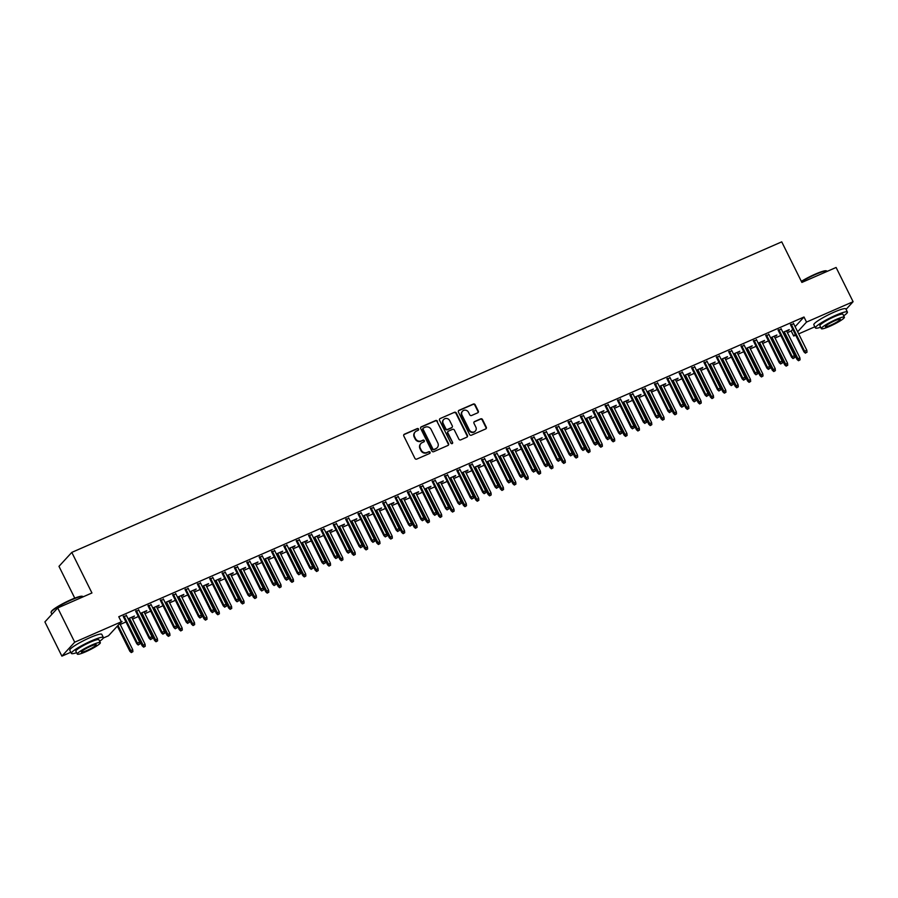<?xml version="1.0" encoding="UTF-8"?>
<svg xmlns="http://www.w3.org/2000/svg" width="898" height="898" viewBox="0 0 898 898"><rect width="100%" height="100%" fill="white"/><g stroke="black" fill="none" stroke-linecap="round" stroke-linejoin="round"><path stroke-width="1.35" d="M418.558 429.064A0.977 0.92 42.6 0 0 417.278 428.571L404.392 434.205A1.403 1.313 42.6 0 0 403.797 435.979L414.921 458.384A1.403 1.313 42.6 0 0 416.751 459.103L429.637 453.468A0.977 0.92 42.6 0 0 430.052 452.222A0.977 0.92 42.6 0 0 428.773 451.716L427.111 452.446A4.49 4.187 42.6 0 1 421.252 450.167L420.32 448.293A4.49 4.187 42.6 0 1 422.228 442.613L423.89 441.883A0.977 0.92 42.6 0 0 424.305 440.649A0.977 0.92 42.6 0 0 423.025 440.143L421.364 440.873A4.49 4.187 42.6 0 1 415.505 438.583L414.573 436.72A4.49 4.187 42.6 0 1 416.481 431.04L418.142 430.31A0.977 0.92 42.6 0 0 418.558 429.064M418.232 430.265A0.977 0.92 42.6 0 0 416.93 428.941L404.044 434.576A1.403 1.313 42.6 0 0 403.831 434.711M429.727 453.423A0.977 0.92 42.6 0 0 428.425 452.098L427.111 452.446M423.979 441.838A0.977 0.92 42.6 0 0 422.677 440.525L421.364 440.873M477.691 412.822A1.403 1.313 42.6 0 0 478.286 411.048L475.165 404.762A1.403 1.313 42.6 0 0 473.336 404.044L459.024 410.307A1.403 1.313 42.6 0 0 458.429 412.081L469.553 434.486A1.403 1.313 42.6 0 0 471.383 435.204L485.695 428.941A1.403 1.313 42.6 0 0 486.289 427.167L482.529 419.579A1.403 1.313 42.6 0 0 480.688 418.861L474.571 421.544A1.403 1.313 42.6 0 0 473.976 423.317L475.839 427.078A3.749 3.502 42.6 0 1 475.368 431.04A3.749 3.502 42.6 0 1 469.351 429.918L462.032 415.168A3.749 3.502 42.6 0 1 462.515 411.205A3.749 3.502 42.6 0 1 468.52 412.328L469.744 414.786A1.403 1.313 42.6 0 0 471.573 415.505L477.691 412.822M795.123 326.681L804.002 317.005L118.772 616.735L121.297 621.809L122.061 621.45L121.039 622.09M804.002 317.005L806.516 322.079L853.1 301.706L846.073 309.361M70.796 652.251L61.895 656.146L44.9 621.91L57.719 607.946L91.944 592.972L71.795 552.393L781.731 241.854L801.88 282.432L836.105 267.469L853.1 301.706M57.719 607.946L74.714 642.182L121.297 621.809L108.478 635.773L103.304 638.029M437.449 421.263A1.403 1.313 42.6 0 0 435.62 420.545L421.308 426.808A1.403 1.313 42.6 0 0 420.713 428.582L431.837 450.987A1.403 1.313 42.6 0 0 433.667 451.705L447.979 445.442A1.403 1.313 42.6 0 0 448.573 443.668L437.113 421.633A1.403 1.313 42.6 0 0 435.272 420.926L420.971 427.179A1.403 1.313 42.6 0 0 420.747 427.302M440.166 418.558L454.478 412.294A1.403 1.313 42.6 0 1 456.307 413.013L467.431 435.418A1.403 1.313 42.6 0 1 466.837 437.191L460.719 439.874A1.403 1.313 42.6 0 1 458.889 439.156L454.377 430.075A1.403 1.313 42.6 0 0 452.547 429.356L448.484 431.13A1.403 1.313 42.6 0 0 447.889 432.903L452.581 442.366A0.977 0.92 42.6 0 1 452.457 443.399A0.977 0.92 42.6 0 1 450.886 443.107L439.571 420.331A1.403 1.313 42.6 0 1 440.166 418.558L454.478 412.294M71.795 552.393L58.976 566.346L74.758 598.135M781.305 329.139L778.297 330.464M770.787 338.254L771.36 338.007M774.379 336.683L775.793 335.504M770.563 337.794L776.893 335.021L776.029 335.964M756.599 339.949L753.579 341.262M746.081 349.064L746.653 348.817M749.662 347.492L751.087 346.314M745.845 348.604L752.187 345.831L751.323 346.774M731.881 350.759L728.873 352.072M721.375 359.874L721.947 359.627M724.955 358.302L726.381 357.123M721.139 359.413L727.47 356.641L726.605 357.584M707.175 361.568L704.155 362.882M696.657 370.683L697.23 370.436M700.249 369.112L701.664 367.922M696.433 370.223L702.764 367.45L701.899 368.393M682.458 372.378L679.449 373.691M671.951 381.493L672.523 381.235M675.532 379.921L676.957 378.731M671.715 381.021L678.057 378.26L677.182 379.203M657.751 383.188L654.743 384.501M647.234 392.303L647.806 392.044M650.826 390.731L652.24 389.541M647.009 391.831L653.34 389.07L652.476 390.013M633.045 393.998L630.026 395.311M622.527 403.112L623.1 402.854M626.108 401.541L627.534 400.351M622.303 402.641L628.634 399.868L627.769 400.822M608.328 404.807L605.319 406.121M597.821 413.922L598.394 413.664M601.402 412.35L602.827 411.161M597.585 413.45L603.916 410.678L603.052 411.621M583.621 415.606L580.602 416.93M573.104 424.72L573.676 424.473M576.696 423.16L578.11 421.97M572.879 424.26L579.21 421.488L578.346 422.43M558.904 426.415L555.896 427.74M548.397 435.53L548.97 435.283M551.978 433.97L553.404 432.78M548.162 435.07L554.504 432.297L553.628 433.24M534.198 437.225L531.189 438.55M523.68 446.34L524.252 446.093M527.272 444.779L528.697 443.59M523.455 445.879L529.786 443.107L528.922 444.05M509.492 448.035L506.472 449.359M498.974 457.149L499.546 456.902M502.554 455.589L503.98 454.399M498.749 456.689L505.08 453.917L504.216 454.859M484.774 458.844L481.766 460.169M474.267 467.959L474.84 467.712M477.848 466.388L479.274 465.209M474.032 467.499L480.363 464.726L479.498 465.669M460.068 469.654L457.048 470.967M449.55 478.769L450.123 478.522M453.142 477.197L454.556 476.019M449.326 478.308L455.656 475.536L454.792 476.479M435.35 480.464L432.342 481.777M424.844 489.578L425.416 489.331M428.425 488.007L429.85 486.828M424.608 489.118L430.95 486.346L430.075 487.288M410.644 491.273L407.636 492.587M400.126 500.388L400.699 500.141M403.718 498.817L405.144 497.638M399.902 499.928L406.233 497.155L405.368 498.098M385.938 502.083L382.918 503.396M375.42 511.198L375.993 510.951M379.012 509.626L380.426 508.436M375.196 510.738L381.527 507.965L380.662 508.908M361.221 512.893L358.212 514.206M350.714 522.007L351.286 521.749M354.295 520.436L355.72 519.246M350.478 521.536L356.809 518.775L355.945 519.717M336.514 523.702L333.495 525.016M325.996 532.817L326.569 532.559M329.588 531.246L331.003 530.056M325.772 532.346L332.103 529.584L331.239 530.527M311.808 534.512L308.789 535.825M301.29 543.627L301.863 543.369M304.871 542.055L306.297 540.865M301.055 543.155L307.397 540.383L306.521 541.337M287.091 545.322L284.082 546.635M276.584 554.436L277.145 554.178M280.165 552.865L281.59 551.675M276.348 553.965L282.679 551.192L281.815 552.135M262.384 556.12L259.365 557.445M251.867 565.235L252.439 564.988M255.459 563.675L256.873 562.485M251.642 564.775L257.973 562.002L257.109 562.945M237.667 566.93L234.659 568.254M227.16 576.045L227.733 575.798M230.741 574.484L232.167 573.294M226.925 575.584L233.256 572.812L232.391 573.755M212.961 577.74L209.952 579.064M202.443 586.854L203.015 586.607M206.035 585.294L207.449 584.104M202.218 586.394L208.549 583.621L207.685 584.564M188.254 588.549L185.235 589.874M177.737 597.664L178.309 597.417M181.317 596.092L182.743 594.914M177.501 597.204L183.843 594.431L182.979 595.374M163.537 599.359L160.529 600.683M153.03 608.474L153.603 608.227M156.611 606.902L158.037 605.723M152.795 608.013L159.126 605.241L158.261 606.184M138.831 610.169L135.811 611.482M128.313 619.283L128.885 619.036M131.905 617.712L133.319 616.533M128.088 618.823L134.419 616.05L133.555 616.993M787.4 332.63L791.183 330.969L792.743 329.274M120.209 624.469L125.967 621.944M128.986 620.63L129.559 620.383M132.567 619.059L138.326 616.544M141.334 615.22L141.906 614.973M144.926 613.66L150.684 611.134M153.693 609.821L154.265 609.574M157.273 608.249L163.032 605.735M166.051 604.41L166.624 604.163M169.632 602.85L175.391 600.324M178.399 599.011L178.971 598.764M181.991 597.439L187.749 594.925M190.758 593.612L191.33 593.354M194.35 592.04L200.097 589.526M203.116 588.201L203.689 587.954M206.697 586.63L212.456 584.115M215.475 582.802L216.036 582.544M219.056 581.231L224.814 578.716M227.823 577.392L228.395 577.145M231.415 575.82L237.162 573.306M240.181 571.992L240.754 571.734M243.762 570.421L249.521 567.906M252.54 566.582L253.113 566.335M256.121 565.022L261.879 562.496M264.888 561.183L265.46 560.924M268.48 559.611L274.238 557.097M277.246 555.772L277.819 555.525M280.827 554.212L286.585 551.686M289.605 550.373L290.177 550.126M293.186 548.801L298.944 546.287M301.952 544.963L302.525 544.716M305.545 543.402L311.303 540.877M314.311 539.563L314.884 539.316M317.903 537.992L323.65 535.477M326.67 534.153L327.242 533.906M330.251 532.593L336.009 530.067M339.017 528.754L339.59 528.507M342.609 527.182L348.368 524.668M351.376 523.354L351.949 523.096M354.968 521.783L360.715 519.269M363.735 517.944L364.307 517.697M367.316 516.372L373.074 513.858M376.094 512.545L376.666 512.287M379.674 510.973L385.433 508.459M388.441 507.134L389.014 506.887M392.033 505.563L397.792 503.048M400.8 501.735L401.372 501.477M404.381 500.164L410.139 497.649M413.159 496.325L413.731 496.078M416.739 494.764L422.498 492.239M425.506 490.925L426.079 490.678M429.098 489.354L434.856 486.839M437.865 485.515L438.437 485.268M441.446 483.955L447.204 481.429M450.224 480.116L450.796 479.869M453.804 478.544L459.563 476.03M462.571 474.705L463.144 474.458M466.163 473.145L471.921 470.619M474.93 469.306L475.502 469.059M478.522 467.735L484.269 465.22M487.288 463.907L487.861 463.649M490.869 462.335L496.628 459.81M499.647 458.496L500.22 458.249M503.228 456.925L508.986 454.41M511.995 453.097L512.567 452.839M515.587 451.526L521.334 449.011M524.353 447.687L524.926 447.44M527.934 446.115L533.693 443.601M536.712 442.287L537.285 442.029M540.293 440.716L546.051 438.202M549.06 436.877L549.632 436.63M552.652 435.306L558.41 432.791M561.418 431.478L561.991 431.22M564.999 429.906L570.758 427.392M573.777 426.067L574.35 425.82M577.358 424.507L583.116 421.981M586.125 420.668L586.697 420.421M589.717 419.097L595.475 416.582M598.483 415.258L599.056 415.011M602.075 413.697L607.823 411.172M610.842 409.858L611.415 409.611M614.423 408.287L620.181 405.773M623.201 404.448L623.762 404.201M626.782 402.888L632.54 400.362M635.548 399.049L636.121 398.802M639.14 397.477L644.887 394.963M647.907 393.65L648.479 393.391M651.488 392.078L657.246 389.552M660.266 388.239L660.838 387.992M663.846 386.668L669.605 384.153M672.613 382.84L673.186 382.582M676.205 381.268L681.964 378.754M684.972 377.429L685.544 377.182M688.553 375.858L694.311 373.344M697.331 372.03L697.903 371.772M700.911 370.459L706.67 367.944M709.678 366.62L710.251 366.373M713.27 365.059L719.029 362.534M722.037 361.221L722.609 360.962M725.618 359.649L731.376 357.135M734.396 355.81L734.968 355.563M737.976 354.25L743.735 351.724M746.743 350.411L747.316 350.164M750.335 348.839L756.094 346.325M759.102 345L759.674 344.753M762.694 343.44L768.441 340.914M771.461 339.601L772.033 339.354M775.041 338.03L780.8 335.515M783.819 334.191L784.392 333.944M120.467 622.718L121.196 622.393M126.472 615.568L123.464 616.892M140.672 613.884L141.244 613.626M144.252 612.313L145.678 611.123M140.436 613.413L146.778 610.64L145.903 611.583M151.178 604.769L148.17 606.083M165.378 603.074L165.95 602.816M168.97 601.503L170.384 600.313M165.153 602.603L171.484 599.842L170.62 600.784M175.896 593.96L172.876 595.273M190.095 592.265L190.668 592.006M193.676 590.693L195.102 589.503M189.86 591.793L196.191 589.032L195.326 589.975M200.602 583.15L197.594 584.463M214.802 581.455L215.374 581.208M218.382 579.884L219.808 578.694M214.577 580.984L220.908 578.222L220.044 579.165M225.319 572.34L222.3 573.654M239.508 570.645L240.08 570.398M243.1 569.074L244.514 567.884M239.283 570.185L245.614 567.413L244.75 568.355M250.026 561.531L247.017 562.844M264.225 559.836L264.798 559.589M267.806 558.264L269.232 557.086M263.99 559.375L270.332 556.603L269.456 557.546M274.732 550.721L271.724 552.034M288.931 549.026L289.504 548.779M292.524 547.454L293.938 546.276M288.707 548.566L295.038 545.793L294.174 546.736M299.449 539.911L296.43 541.225M313.649 538.216L314.221 537.969M317.23 536.645L318.655 535.466M313.413 537.756L319.744 534.984L318.88 535.926M324.156 529.102L321.147 530.426M338.355 527.407L338.928 527.16M341.936 525.835L343.362 524.657M338.119 526.946L344.462 524.174L343.597 525.117M348.873 518.292L345.853 519.616M363.061 516.597L363.634 516.35M366.653 515.037L368.068 513.847M362.837 516.137L369.168 513.364L368.303 514.307M373.579 507.482L370.571 508.807M387.779 505.787L388.351 505.54M391.36 504.227L392.785 503.037M387.543 505.327L393.885 502.554L393.01 503.497M398.285 496.673L395.277 497.997M412.485 494.978L413.058 494.731M416.077 493.417L417.491 492.227M412.261 494.517L418.591 491.745L417.727 492.688M423.003 485.863L419.983 487.187M437.203 484.179L437.775 483.921M440.783 482.608L442.209 481.418M436.967 483.708L443.298 480.935L442.433 481.878M447.709 475.064L444.701 476.378M461.909 473.369L462.481 473.111M465.49 471.798L466.915 470.608M461.673 472.898L468.015 470.125L467.151 471.08M472.427 464.255L469.407 465.568M486.615 462.56L487.187 462.302M490.207 460.988L491.621 459.798M486.39 462.088L492.721 459.327L491.857 460.27M497.133 453.445L494.125 454.758M511.332 451.75L511.905 451.492M514.913 450.179L516.339 448.989M511.097 451.279L517.428 448.517L516.563 449.46M521.839 442.635L518.831 443.949M536.039 440.94L536.611 440.694M539.631 439.369L541.045 438.179M535.814 440.48L542.145 437.708L541.281 438.651M546.556 431.826L543.537 433.139M560.756 430.131L561.329 429.884M564.337 428.559L565.762 427.381M560.52 429.671L566.851 426.898L565.987 427.841M571.263 421.016L568.254 422.329M585.462 419.321L586.035 419.074M589.043 417.75L590.469 416.571M585.227 418.861L591.569 416.088L590.704 417.031M595.98 410.206L592.961 411.52M610.169 408.511L610.741 408.264M613.761 406.94L615.175 405.761M609.944 408.051L616.275 405.279L615.411 406.222M620.686 399.397L617.667 400.71M634.886 397.702L635.458 397.455M638.467 396.13L639.892 394.952M634.65 397.242L640.981 394.469L640.117 395.412M645.393 388.587L642.384 389.912M659.592 386.892L660.165 386.645M663.184 385.332L664.599 384.142M659.368 386.432L665.699 383.659L664.834 384.602M670.11 377.777L667.091 379.102M684.31 376.082L684.871 375.835M687.89 374.522L689.316 373.332M684.074 375.622L690.405 372.85L689.541 373.793M694.816 366.968L691.808 368.292M709.016 365.273L709.588 365.026M712.597 363.712L714.022 362.523M708.78 364.812L715.122 362.04L714.247 362.983M719.534 356.158L716.514 357.483M733.722 354.463L734.295 354.216M737.314 352.903L738.728 351.713M733.498 354.003L739.829 351.23L738.964 352.173M744.24 345.348L741.22 346.673M758.44 343.665L759.012 343.406M762.02 342.093L763.446 340.903M758.204 343.193L764.535 340.421L763.67 341.363M768.946 334.55L765.938 335.863M783.146 332.855L783.718 332.597M786.738 331.283L788.152 330.094M782.921 332.383L789.252 329.622L788.388 330.565M793.664 323.74L790.644 325.054M795.673 335.179L793.709 336.043L795.258 334.348M797.637 331.755L806.516 322.079M814.834 326.805L798.692 333.865M61.895 656.146L74.714 642.182M791.183 330.969L793.709 336.043M414.977 432.185A4.49 4.187 42.6 0 0 414.225 437.101L414.573 436.72M421.016 441.255A4.49 4.187 42.6 0 1 415.157 438.965L414.225 437.101M420.724 443.758A4.49 4.187 42.6 0 0 419.972 448.674L420.32 448.293M426.763 452.828A4.49 4.187 42.6 0 1 420.904 450.538L419.972 448.674M448.203 445.318A1.403 1.313 42.6 0 0 448.225 444.039L437.113 421.633M423.508 427.964A0.977 0.92 42.6 0 0 423.093 429.21L432.858 448.877A0.977 0.92 42.6 0 0 434.138 449.37L435.9 448.607A4.49 4.187 42.6 0 0 437.797 442.927L431.13 429.48A4.49 4.187 42.6 0 0 425.27 427.19L423.508 427.964M423.081 428.391A0.977 0.92 42.6 0 0 422.745 429.581L423.093 429.21M437.045 447.844A4.49 4.187 42.6 0 1 435.552 448.978L433.79 449.752A0.977 0.92 42.6 0 1 432.51 449.247L422.745 429.581M467.061 437.068A1.403 1.313 42.6 0 0 467.083 435.799L455.971 413.383A1.403 1.313 42.6 0 0 454.13 412.676M447.911 431.635A1.403 1.313 42.6 0 0 447.541 433.285L452.581 442.366M452.255 443.567A0.977 0.92 42.6 0 0 452.233 442.748M449.696 420.634A3.749 3.502 42.6 0 0 443.679 419.523A3.749 3.502 42.6 0 0 443.208 423.474L445.79 428.672A1.403 1.313 42.6 0 0 447.619 429.39L451.683 427.616A1.403 1.313 42.6 0 0 452.278 425.832L449.696 420.634M443.522 419.714A3.749 3.502 42.6 0 0 442.86 423.856L443.208 423.474M451.896 427.482A1.403 1.313 42.6 0 1 451.335 427.987L447.271 429.772A1.403 1.313 42.6 0 1 445.442 429.053L442.86 423.856M462.347 411.407A3.749 3.502 42.6 0 0 461.684 415.538L462.032 415.168M475.188 431.22A3.749 3.502 42.6 0 1 469.014 430.299L461.684 415.538M485.919 428.817A1.403 1.313 42.6 0 0 485.953 427.549L482.181 419.95A1.403 1.313 42.6 0 0 480.351 419.243L474.223 421.914A1.403 1.313 42.6 0 0 473.998 422.038M477.916 412.698A1.403 1.313 42.6 0 0 477.949 411.43L474.829 405.133A1.403 1.313 42.6 0 0 472.988 404.426L458.687 410.678A1.403 1.313 42.6 0 0 458.463 410.813M131.31 652.565L132.893 651.645L131.31 652.565L129.862 651.286L132.702 649.636L119.737 623.504M131.658 652.184L117.986 625.423M129.862 651.286L117.357 626.097M132.702 649.636L132.893 651.645M123.228 616.432L136.788 643.743L137.405 643.058L124.014 616.084M138.584 644.641L139.819 644.102L138.584 644.641L137.405 643.058L139.639 642.081L126.248 615.108M136.788 643.743L138.236 645.022M139.819 644.102L139.639 642.081M143.669 647.166L145.252 646.246L143.669 647.166L142.21 645.875L145.061 644.225L131.669 617.252M144.017 646.785L129.447 618.228M142.21 645.875L128.661 618.565M145.061 644.225L145.252 646.246M156.016 641.756L157.599 640.835L156.016 641.756L154.568 640.476L157.419 638.826L144.028 611.852M156.364 641.385L141.805 612.818M154.568 640.476L141.008 613.166M157.419 638.826L157.599 640.835M135.587 611.022L149.147 638.332L149.764 637.659L136.373 610.674M150.943 639.241L152.177 638.702L150.943 639.241L149.764 637.659L151.987 636.682L138.595 609.708M149.147 638.332L150.595 639.612M152.177 638.702L151.987 636.682M147.946 605.622L161.494 632.933L162.123 632.248L148.731 605.274M163.29 633.831L164.536 633.292L163.29 633.831L162.123 632.248L164.345 631.283L150.954 604.298M161.494 632.933L162.953 634.212M164.536 633.292L164.345 631.283M51.096 612.189L51.298 611.628A17.432 2.38 -26.4 0 1 71.133 599.64A17.432 2.38 -26.4 0 1 82.234 596.272L82.796 596.452A17.87 2.436 153.6 0 0 71.425 599.909A17.87 2.436 153.6 0 0 51.096 612.189A17.87 2.436 153.6 0 0 51.096 612.571L51.927 614.243M99.644 641.251A17.87 2.436 153.6 0 0 103.371 637.513A17.87 2.436 153.6 0 0 91.697 640.745A17.87 2.436 153.6 0 0 71.369 653.407A17.87 2.436 153.6 0 0 76.599 652.7M103.371 637.513L101.8 634.347A17.87 2.436 153.6 0 0 90.126 637.569A17.87 2.436 153.6 0 0 69.797 650.231L71.369 653.407M77.295 654.092L75.847 651.173A12.864 1.751 -26.4 0 1 90.485 642.059A12.864 1.751 -26.4 0 1 98.892 639.735L100.34 642.654A12.864 1.751 153.6 0 0 91.933 644.977A12.864 1.751 153.6 0 0 77.295 654.092A12.864 1.751 153.6 0 0 85.703 651.768A12.864 1.751 153.6 0 0 100.34 642.654M90.821 646.19A8.295 1.134 153.6 0 0 81.392 652.06A8.295 1.134 153.6 0 0 86.803 650.567A8.295 1.134 153.6 0 0 96.243 644.685A8.295 1.134 153.6 0 0 90.821 646.19M801.342 281.355A17.432 2.38 -26.4 0 1 815.171 274.182A17.432 2.38 -26.4 0 1 826.272 270.814L826.834 271.005A17.87 2.436 153.6 0 0 815.463 274.451A17.87 2.436 153.6 0 0 801.499 281.669M843.682 315.804A17.87 2.436 153.6 0 0 847.409 312.066A17.87 2.436 153.6 0 0 835.735 315.288A17.87 2.436 153.6 0 0 815.406 327.95A17.87 2.436 153.6 0 0 820.637 327.242M847.409 312.066L845.837 308.89A17.87 2.436 153.6 0 0 834.163 312.122A17.87 2.436 153.6 0 0 813.835 324.784L815.406 327.95M821.333 328.646L819.885 325.727A12.864 1.751 -26.4 0 1 834.523 316.612A12.864 1.751 -26.4 0 1 842.93 314.289L844.378 317.207A12.864 1.751 153.6 0 0 835.971 319.531A12.864 1.751 153.6 0 0 821.333 328.646A12.864 1.751 153.6 0 0 829.741 326.322A12.864 1.751 153.6 0 0 844.378 317.207M834.859 320.732A8.295 1.134 153.6 0 0 825.43 326.614A8.295 1.134 153.6 0 0 830.841 325.11A8.295 1.134 153.6 0 0 840.281 319.239A8.295 1.134 153.6 0 0 834.859 320.732M168.375 636.356L169.958 635.436L168.375 636.356L166.927 635.077L169.767 633.416L156.375 606.442M168.723 635.975L154.153 607.418M166.927 635.077L153.367 607.755M169.767 633.416L169.958 635.436M180.734 630.946L182.316 630.026L180.734 630.946L179.274 629.666L182.126 628.016L168.734 601.043M181.082 630.576L166.512 602.008M179.274 629.666L165.726 602.356M182.126 628.016L182.316 630.026M160.293 600.212L173.853 627.522L174.481 626.849L161.09 599.864M175.649 628.432L176.884 627.893L175.649 628.432L174.481 626.849L176.704 625.872L163.313 598.899M173.853 627.522L175.301 628.802M176.884 627.893L176.704 625.872M172.652 594.813L186.212 622.123L186.829 621.438L173.437 594.465M188.008 623.021L189.242 622.482L188.008 623.021L186.829 621.438L189.051 620.473L175.66 593.488M186.212 622.123L187.66 623.403M189.242 622.482L189.051 620.473M193.081 625.547L194.664 624.626L193.081 625.547L191.633 624.267L194.484 622.606L181.093 595.632M193.429 625.165L178.87 596.609M191.633 624.267L178.073 596.957M194.484 622.606L194.664 624.626M185.01 589.402L198.559 616.713L199.188 616.039L185.796 589.066M200.366 617.622L201.601 617.083L200.366 617.622L199.188 616.039L201.41 615.063L188.019 588.089M198.559 616.713L200.018 618.004M201.601 617.083L201.41 615.063M205.44 620.136L207.023 619.227L205.44 620.136L203.992 618.857L206.843 617.207L193.452 590.233M205.788 619.766L191.218 591.198M203.992 618.857L190.432 591.546M206.843 617.207L207.023 619.227M197.358 584.003L210.918 611.314L211.546 610.629L198.155 583.655M212.714 612.212L213.948 611.673L212.714 612.212L211.546 610.629L213.769 609.663L200.377 582.679M210.918 611.314L212.366 612.593M213.948 611.673L213.769 609.663M217.799 614.737L219.381 613.817L217.799 614.737L216.351 613.457L219.191 611.807L205.799 584.822M218.147 614.355L203.577 585.799M216.351 613.457L202.791 586.147M219.191 611.807L219.381 613.817M209.717 578.593L223.276 605.903L223.894 605.23L210.502 578.256M225.072 606.812L226.307 606.273L225.072 606.812L223.894 605.23L226.116 604.253L212.725 577.279M223.276 605.903L224.725 607.194M226.307 606.273L226.116 604.253M230.157 609.327L231.729 608.417L230.157 609.327L228.698 608.047L231.549 606.397L218.158 579.423M230.494 608.956L215.935 580.389M228.698 608.047L215.15 580.737M231.549 606.397L231.729 608.417M222.075 573.193L235.624 600.504L236.253 599.819L222.861 572.845M237.431 601.413L238.666 600.863L237.431 601.413L236.253 599.819L238.475 598.854L225.084 571.869M235.624 600.504L237.083 601.783M238.666 600.863L238.475 598.854M242.505 603.927L244.088 603.007L242.505 603.927L241.057 602.648L243.908 600.998L230.517 574.013M242.853 603.546L228.294 574.989M241.057 602.648L227.497 575.337M243.908 600.998L244.088 603.007M234.423 567.783L247.983 595.093L248.611 594.42L235.22 567.446M249.779 596.003L251.013 595.464L249.779 596.003L248.611 594.42L250.834 593.443L237.442 566.47M247.983 595.093L249.431 596.384M251.013 595.464L250.834 593.443M254.864 598.517L256.446 597.608L254.864 598.517L253.416 597.237L256.256 595.587L242.864 568.614M255.212 598.147L240.642 569.59M253.416 597.237L239.856 569.927M256.256 595.587L256.446 597.608M246.782 562.384L260.341 589.694L260.959 589.021L247.567 562.036M262.137 590.603L263.372 590.053L262.137 590.603L260.959 589.021L263.193 588.044L249.801 561.07M260.341 589.694L261.789 590.974M263.372 590.053L263.193 588.044M267.222 593.118L268.805 592.197L267.222 593.118L265.763 591.838L268.614 590.188L255.223 563.203M267.57 592.736L253 564.18M265.763 591.838L252.215 564.528M268.614 590.188L268.805 592.197M259.14 556.985L272.7 584.295L273.318 583.61L259.926 556.637M274.496 585.193L275.731 584.654L274.496 585.193L273.318 583.61L275.54 582.634L262.149 555.66M272.7 584.295L274.148 585.575M275.731 584.654L275.54 582.634M279.57 587.719L281.153 586.798L279.57 587.719L278.122 586.428L280.973 584.778L267.582 557.804M279.918 587.337L265.359 558.781M278.122 586.428L264.562 559.117M280.973 584.778L281.153 586.798M271.488 551.574L285.048 578.884L285.676 578.211L272.285 551.226M286.844 579.794L288.078 579.255L286.844 579.794L285.676 578.211L287.899 577.234L274.507 550.261M285.048 578.884L286.507 580.164M288.078 579.255L287.899 577.234M291.929 582.308L293.511 581.388L291.929 582.308L290.481 581.028L293.32 579.378L279.929 552.393M292.277 581.926L277.707 553.37M290.481 581.028L276.921 553.718M293.32 579.378L293.511 581.388M283.847 546.175L297.406 573.485L298.035 572.801L284.632 545.827M299.202 574.383L300.437 573.844L299.202 574.383L298.035 572.801L300.258 571.824L286.866 544.85M297.406 573.485L298.854 574.765M300.437 573.844L300.258 571.824M304.287 576.909L305.87 575.988L304.287 576.909L302.828 575.618L305.679 573.968L292.288 546.994M304.635 576.527L290.065 547.971M302.828 575.618L289.279 548.308M305.679 573.968L305.87 575.988M296.205 540.764L309.765 568.075L310.382 567.401L296.991 540.416M311.561 568.984L312.796 568.445L311.561 568.984L310.382 567.401L312.605 566.425L299.214 539.451M309.765 568.075L311.213 569.354M312.796 568.445L312.605 566.425M316.635 571.498L318.218 570.578L316.635 571.498L315.187 570.219L318.038 568.569L304.647 541.595M316.983 571.128L302.424 542.56M315.187 570.219L301.627 542.908M318.038 568.569L318.218 570.578M308.564 535.365L322.113 562.676L322.741 561.991L309.35 535.017M323.909 563.574L325.155 563.035L323.909 563.574L322.741 561.991L324.964 561.026L311.572 534.041M322.113 562.676L323.572 563.955M325.155 563.035L324.964 561.026M328.994 566.099L330.576 565.179L328.994 566.099L327.546 564.82L330.397 563.158L317.005 536.185M329.341 565.718L314.771 537.161M327.546 564.82L313.986 537.509M330.397 563.158L330.576 565.179M320.912 529.955L334.471 557.265L335.1 556.592L321.709 529.607M336.267 558.174L337.502 557.636L336.267 558.174L335.1 556.592L337.322 555.615L323.931 528.641M334.471 557.265L335.919 558.545M337.502 557.636L337.322 555.615M341.352 560.689L342.935 559.78L341.352 560.689L339.904 559.409L342.744 557.759L329.353 530.785M341.7 560.318L327.13 531.751M339.904 559.409L326.344 532.099M342.744 557.759L342.935 559.78M333.27 524.555L346.83 551.866L347.447 551.181L334.056 524.207M348.626 552.764L349.861 552.225L348.626 552.764L347.447 551.181L349.67 550.216L336.279 523.231M346.83 551.866L348.278 553.146M349.861 552.225L349.67 550.216M353.711 555.29L355.282 554.369L353.711 555.29L352.252 554.01L355.103 552.349L341.711 525.375M354.048 554.908L339.489 526.351M352.252 554.01L338.692 526.699M355.103 552.349L355.282 554.369M345.629 519.145L359.178 546.455L359.806 545.782L346.415 518.808M360.985 547.365L362.22 546.826L360.985 547.365L359.806 545.782L362.029 544.805L348.637 517.832M359.178 546.455L360.637 547.746M362.22 546.826L362.029 544.805M366.058 549.879L367.641 548.97L366.058 549.879L364.61 548.599L367.462 546.949L354.07 519.976M366.406 549.509L351.836 520.941M364.61 548.599L351.051 521.289M367.462 546.949L367.641 548.97M357.976 513.746L371.536 541.056L372.165 540.371L358.773 513.398M373.332 541.954L374.567 541.415L373.332 541.954L372.165 540.371L374.387 539.406L360.996 512.421M371.536 541.056L372.984 542.336M374.567 541.415L374.387 539.406M378.417 544.48L380 543.559L378.417 544.48L376.969 543.2L379.809 541.55L366.418 514.565M378.765 544.098L364.195 515.542M376.969 543.2L363.409 515.89M379.809 541.55L380 543.559M370.335 508.335L383.895 535.646L384.512 534.972L371.121 507.999M385.691 536.555L386.926 536.016L385.691 536.555L384.512 534.972L386.746 533.996L373.344 507.022M383.895 535.646L385.343 536.937M386.926 536.016L386.746 533.996M390.776 539.069L392.359 538.16L390.776 539.069L389.317 537.79L392.168 536.14L378.776 509.166M391.113 538.699L376.554 510.131M389.317 537.79L375.768 510.479M392.168 536.14L392.359 538.16M382.694 502.936L396.254 530.247L396.871 529.562L383.48 502.588M398.05 531.156L399.284 530.606L398.05 531.156L396.871 529.562L399.094 528.596L385.702 501.623M396.254 530.247L397.702 531.526M399.284 530.606L399.094 528.596M403.123 533.67L404.706 532.75L403.123 533.67L401.675 532.391L404.527 530.74L391.135 503.756M403.471 533.289L388.913 504.732M401.675 532.391L388.116 505.08M404.527 530.74L404.706 532.75M395.041 497.526L408.601 524.847L409.23 524.163L395.838 497.189M410.397 525.745L411.632 525.207L410.397 525.745L409.23 524.163L411.452 523.186L398.061 496.212M408.601 524.847L410.06 526.127M411.632 525.207L411.452 523.186M415.482 528.271L417.065 527.351L415.482 528.271L414.034 526.98L416.874 525.33L403.483 498.356M415.83 527.889L401.26 499.333M414.034 526.98L400.474 499.67M416.874 525.33L417.065 527.351M407.4 492.126L420.96 519.437L421.577 518.763L408.186 491.778M422.756 520.346L423.991 519.796L422.756 520.346L421.577 518.763L423.811 517.787L410.42 490.813M420.96 519.437L422.408 520.717M423.991 519.796L423.811 517.787M427.841 522.861L429.424 521.94L427.841 522.861L426.382 521.581L429.233 519.931L415.841 492.946M428.189 522.479L413.619 493.922M426.382 521.581L412.833 494.27M429.233 519.931L429.424 521.94M419.759 486.727L433.319 514.038L433.936 513.353L420.545 486.379M435.115 514.936L436.349 514.397L435.115 514.936L433.936 513.353L436.159 512.376L422.767 485.403M433.319 514.038L434.767 515.317M436.349 514.397L436.159 512.376M440.188 517.461L441.771 516.541L440.188 517.461L438.74 516.17L441.591 514.52L428.2 487.547M440.536 517.08L425.978 488.523M438.74 516.17L425.181 488.86M441.591 514.52L441.771 516.541M432.118 481.317L445.666 508.627L446.295 507.954L432.903 480.969M447.462 509.536L448.708 508.998L447.462 509.536L446.295 507.954L448.517 506.977L435.126 480.003M445.666 508.627L447.125 509.907M448.708 508.998L448.517 506.977M452.547 512.051L454.13 511.13L452.547 512.051L451.099 510.771L453.939 509.121L440.548 482.136M452.895 511.68L438.325 483.113M451.099 510.771L437.539 483.461M453.939 509.121L454.13 511.13M444.465 475.918L458.025 503.228L458.654 502.543L445.262 475.57M459.821 504.126L461.056 503.587L459.821 504.126L458.654 502.543L460.876 501.578L447.485 474.593M458.025 503.228L459.473 504.508M461.056 503.587L460.876 501.578M464.906 506.652L466.489 505.731L464.906 506.652L463.458 505.361L466.298 503.711L452.906 476.737M465.254 506.27L450.684 477.714M463.458 505.361L449.898 478.05M466.298 503.711L466.489 505.731M456.824 470.507L470.384 497.818L471.001 497.144L457.61 470.159M472.18 498.727L473.414 498.188L472.18 498.727L471.001 497.144L473.224 496.167L459.832 469.194M470.384 497.818L471.832 499.097M473.414 498.188L473.224 496.167M477.253 501.241L478.836 500.321L477.253 501.241L475.805 499.962L478.656 498.311L465.265 471.338M477.601 500.871L463.042 472.303M475.805 499.962L462.246 472.651M478.656 498.311L478.836 500.321M469.183 465.108L482.731 492.418L483.36 491.734L469.968 464.76M484.538 493.316L485.773 492.778L484.538 493.316L483.36 491.734L485.582 490.768L472.191 463.783M482.731 492.418L484.19 493.698M485.773 492.778L485.582 490.768M489.612 495.842L491.195 494.921L489.612 495.842L488.164 494.562L491.015 492.901L477.624 465.927M489.96 495.46L475.39 466.904M488.164 494.562L474.604 467.252M491.015 492.901L491.195 494.921M481.53 459.697L495.09 487.008L495.718 486.334L482.327 459.349M496.886 487.917L498.121 487.378L496.886 487.917L495.718 486.334L497.941 485.358L484.55 458.384M495.09 487.008L496.538 488.288M498.121 487.378L497.941 485.358M501.971 490.431L503.554 489.522L501.971 490.431L500.523 489.152L503.363 487.502L489.971 460.528M502.319 490.061L487.749 461.493M500.523 489.152L486.963 461.841M503.363 487.502L503.554 489.522M493.889 454.298L507.449 481.609L508.066 480.924L494.675 453.95M509.245 482.507L510.479 481.968L509.245 482.507L508.066 480.924L510.289 479.959L496.897 452.974M507.449 481.609L508.897 482.888M510.479 481.968L510.289 479.959M514.33 485.032L515.912 484.112L514.33 485.032L512.87 483.753L515.721 482.091L502.33 455.118M514.666 484.651L500.107 456.094M512.87 483.753L499.322 456.442M515.721 482.091L515.912 484.112M506.248 448.888L519.796 476.198L520.425 475.525L507.033 448.551M521.603 477.107L522.838 476.569L521.603 477.107L520.425 475.525L522.647 474.548L509.256 447.574M519.796 476.198L521.255 477.489M522.838 476.569L522.647 474.548M526.677 479.622L528.26 478.713L526.677 479.622L525.229 478.342L528.08 476.692L514.689 449.718M527.025 479.251L512.466 450.684M525.229 478.342L511.669 451.032M528.08 476.692L528.26 478.713M518.595 443.489L532.155 470.799L532.783 470.114L519.392 443.141M533.951 471.697L535.186 471.158L533.951 471.697L532.783 470.114L535.006 469.149L521.615 442.164M532.155 470.799L533.603 472.079M535.186 471.158L535.006 469.149M539.036 474.223L540.618 473.302L539.036 474.223L537.588 472.943L540.428 471.293L527.036 444.308M539.384 473.841L524.814 445.285M537.588 472.943L524.028 445.632M540.428 471.293L540.618 473.302M530.954 438.078L544.514 465.389L545.131 464.715L531.739 437.741M546.31 466.298L547.544 465.759L546.31 466.298L545.131 464.715L547.365 463.738L533.973 436.765M544.514 465.389L545.962 466.679M547.544 465.759L547.365 463.738M551.394 468.812L552.977 467.903L551.394 468.812L549.935 467.532L552.786 465.882L539.395 438.909M551.742 468.442L537.172 439.874M549.935 467.532L536.387 440.222M552.786 465.882L552.977 467.903M543.312 432.679L556.872 459.989L557.49 459.305L544.098 432.331M558.668 460.899L559.903 460.348L558.668 460.899L557.49 459.305L559.712 458.339L546.321 431.366M556.872 459.989L558.32 461.269M559.903 460.348L559.712 458.339M563.742 463.413L565.325 462.492L563.742 463.413L562.294 462.133L565.145 460.483L551.754 433.498M564.09 463.031L549.531 434.475M562.294 462.133L548.734 434.823M565.145 460.483L565.325 462.492M555.671 427.268L569.22 454.59L569.848 453.905L556.457 426.932M571.016 455.488L572.25 454.949L571.016 455.488L569.848 453.905L572.071 452.929L558.679 425.955M569.22 454.59L570.679 455.87M572.25 454.949L572.071 452.929M576.101 458.014L577.683 457.093L576.101 458.014L574.653 456.723L577.493 455.073L564.101 428.099M576.449 457.632L561.879 429.076M574.653 456.723L561.093 429.412M577.493 455.073L577.683 457.093M568.019 421.869L581.578 449.18L582.207 448.506L568.816 421.521M583.374 450.089L584.609 449.539L583.374 450.089L582.207 448.506L584.43 447.53L571.038 420.556M581.578 449.18L583.027 450.459M584.609 449.539L584.43 447.53M588.459 452.603L590.042 451.683L588.459 452.603L587 451.324L589.851 449.674L576.46 422.689M588.807 452.222L574.237 423.665M587 451.324L573.452 424.013M589.851 449.674L590.042 451.683M580.377 416.47L593.937 443.78L594.555 443.096L581.163 416.122M595.733 444.678L596.968 444.14L595.733 444.678L594.555 443.096L596.777 442.119L583.386 415.145M593.937 443.78L595.385 445.06M596.968 444.14L596.777 442.119M600.807 447.204L602.39 446.284L600.807 447.204L599.359 445.913L602.21 444.263L588.819 417.289M601.155 446.822L586.596 418.266M599.359 445.913L585.799 418.603M602.21 444.263L602.39 446.284M592.736 411.06L606.285 438.37L606.913 437.696L593.522 410.712M608.092 439.279L609.327 438.74L608.092 439.279L606.913 437.696L609.136 436.72L595.744 409.746M606.285 438.37L607.744 439.65M609.327 438.74L609.136 436.72M613.166 441.794L614.748 440.873L613.166 441.794L611.718 440.514L614.569 438.864L601.177 411.89M613.514 441.423L598.944 412.856M611.718 440.514L598.158 413.203M614.569 438.864L614.748 440.873M605.084 405.66L618.643 432.971L619.272 432.286L605.881 405.312M620.439 433.869L621.674 433.33L620.439 433.869L619.272 432.286L621.495 431.321L608.103 404.336M618.643 432.971L620.091 434.25M621.674 433.33L621.495 431.321M625.524 436.394L627.107 435.474L625.524 436.394L624.076 435.115L626.916 433.453L613.525 406.48M625.872 436.013L611.302 407.456M624.076 435.115L610.517 407.793M626.916 433.453L627.107 435.474M617.442 400.25L631.002 427.56L631.62 426.887L618.228 399.902M632.798 428.469L634.033 427.931L632.798 428.469L631.62 426.887L633.842 425.91L620.451 398.936M631.002 427.56L632.45 428.84M634.033 427.931L633.842 425.91M637.883 430.984L639.455 430.063L637.883 430.984L636.424 429.704L639.275 428.054L625.884 401.08M638.22 430.613L623.661 402.046M636.424 429.704L622.864 402.394M639.275 428.054L639.455 430.063M629.801 394.851L643.35 422.161L643.978 421.476L630.587 394.503M645.157 423.059L646.392 422.52L645.157 423.059L643.978 421.476L646.201 420.511L632.809 393.526M643.35 422.161L644.809 423.441M646.392 422.52L646.201 420.511M650.231 425.585L651.813 424.664L650.231 425.585L648.783 424.305L651.634 422.644L638.242 395.67M650.579 425.203L636.02 396.647M648.783 424.305L635.223 396.995M651.634 422.644L651.813 424.664M642.149 389.44L655.708 416.751L656.337 416.077L642.946 389.103M657.504 417.66L658.739 417.121L657.504 417.66L656.337 416.077L658.56 415.101L645.168 388.127M655.708 416.751L657.156 418.03M658.739 417.121L658.56 415.101M662.589 420.174L664.172 419.265L662.589 420.174L661.141 418.895L663.981 417.244L650.59 390.271M662.937 419.804L648.367 391.236M661.141 418.895L647.581 391.584M663.981 417.244L664.172 419.265M654.507 384.041L668.067 411.351L668.684 410.667L655.293 383.693M669.863 412.249L671.098 411.711L669.863 412.249L668.684 410.667L670.918 409.701L657.527 382.716M668.067 411.351L669.515 412.631M671.098 411.711L670.918 409.701M674.948 414.775L676.531 413.855L674.948 414.775L673.489 413.495L676.34 411.834L662.949 384.86M675.285 414.393L660.726 385.837M673.489 413.495L659.94 386.185M676.34 411.834L676.531 413.855M666.866 378.63L680.426 405.941L681.043 405.267L667.652 378.294M682.222 406.85L683.457 406.311L682.222 406.85L681.043 405.267L683.266 404.291L669.874 377.317M680.426 405.941L681.874 407.232M683.457 406.311L683.266 404.291M687.296 409.365L688.878 408.455L687.296 409.365L685.848 408.085L688.699 406.435L675.307 379.461M687.644 408.994L673.085 380.426M685.848 408.085L672.288 380.774M688.699 406.435L688.878 408.455M679.214 373.231L692.773 400.542L693.402 399.857L680.01 372.883M694.569 401.44L695.804 400.901L694.569 401.44L693.402 399.857L695.624 398.892L682.233 371.907M692.773 400.542L694.233 401.821M695.804 400.901L695.624 398.892M699.654 403.965L701.237 403.045L699.654 403.965L698.206 402.686L701.046 401.036L687.655 374.051M700.002 403.584L685.432 375.027M698.206 402.686L684.646 375.375M701.046 401.036L701.237 403.045M691.572 367.821L705.132 395.131L705.749 394.458L692.358 367.484M706.928 396.04L708.163 395.502L706.928 396.04L705.749 394.458L707.983 393.481L694.592 366.507M705.132 395.131L706.58 396.422M708.163 395.502L707.983 393.481M712.013 398.555L713.596 397.646L712.013 398.555L710.554 397.275L713.405 395.625L700.013 368.651M712.361 398.184L697.791 369.617M710.554 397.275L697.005 369.965M713.405 395.625L713.596 397.646M703.931 362.422L717.491 389.732L718.108 389.047L704.717 362.074M719.287 390.641L720.522 390.091L719.287 390.641L718.108 389.047L720.331 388.082L706.939 361.108M717.491 389.732L718.939 391.012M720.522 390.091L720.331 388.082M724.36 393.156L725.943 392.235L724.36 393.156L722.912 391.876L725.764 390.226L712.372 363.241M724.708 392.774L710.15 364.218M722.912 391.876L709.353 364.566M725.764 390.226L725.943 392.235M716.29 357.011L729.838 384.333L730.467 383.648L717.075 356.674M731.634 385.231L732.88 384.692L731.634 385.231L730.467 383.648L732.689 382.671L719.298 355.698M729.838 384.333L731.298 385.612M732.88 384.692L732.689 382.671M736.719 387.756L738.302 386.836L736.719 387.756L735.271 386.466L738.122 384.815L724.731 357.842M737.067 387.375L722.497 358.818M735.271 386.466L721.711 359.155M738.122 384.815L738.302 386.836M728.637 351.612L742.197 378.922L742.826 378.249L729.434 351.264M743.993 379.832L745.228 379.282L743.993 379.832L742.826 378.249L745.048 377.272L731.657 350.299M742.197 378.922L743.645 380.202M745.228 379.282L745.048 377.272M749.078 382.346L750.661 381.426L749.078 382.346L747.63 381.066L750.47 379.416L737.078 352.431M749.426 381.964L734.856 353.408M747.63 381.066L734.07 353.756M750.47 379.416L750.661 381.426M740.996 346.213L754.556 373.523L755.173 372.838L741.782 345.865M756.352 374.421L757.586 373.882L756.352 374.421L755.173 372.838L757.396 371.862L744.004 344.888M754.556 373.523L756.004 374.803M757.586 373.882L757.396 371.862M761.437 376.947L763.008 376.026L761.437 376.947L759.977 375.656L762.829 374.006L749.437 347.032M761.773 376.565L747.215 348.009M759.977 375.656L746.418 348.345M762.829 374.006L763.008 376.026M753.355 340.802L766.903 368.113L767.532 367.439L754.14 340.454M768.71 369.022L769.945 368.483L768.71 369.022L767.532 367.439L769.754 366.463L756.363 339.489M766.903 368.113L768.362 369.392M769.945 368.483L769.754 366.463M773.784 371.536L775.367 370.616L773.784 371.536L772.336 370.257L775.187 368.607L761.796 341.633M774.132 371.166L759.562 342.598M772.336 370.257L758.776 342.946M775.187 368.607L775.367 370.616M765.702 335.403L779.262 362.713L779.891 362.029L766.499 335.055M781.058 363.611L782.293 363.073L781.058 363.611L779.891 362.029L782.113 361.063L768.722 334.078M779.262 362.713L780.71 363.993M782.293 363.073L782.113 361.063M786.143 366.137L787.726 365.217L786.143 366.137L784.695 364.857L787.535 363.196L774.143 336.222M786.491 365.755L771.921 337.199M784.695 364.857L771.135 337.536M787.535 363.196L787.726 365.217M778.061 329.993L791.621 357.303L792.238 356.629L778.847 329.645M793.417 358.212L794.651 357.673L793.417 358.212L792.238 356.629L794.461 355.653L781.069 328.679M791.621 357.303L793.069 358.583M794.651 357.673L794.461 355.653M798.502 360.727L800.084 359.806L798.502 360.727L797.042 359.447L799.894 357.797L786.502 330.823M798.838 360.356L784.28 331.789M797.042 359.447L783.494 332.137M799.894 357.797L800.084 359.806M790.42 324.593L803.979 351.904L804.597 351.219L791.205 324.245M805.775 352.802L807.01 352.263L805.775 352.802L804.597 351.219L806.819 350.254L793.428 323.269M803.979 351.904L805.427 353.183M807.01 352.263L806.819 350.254"/></g></svg>
